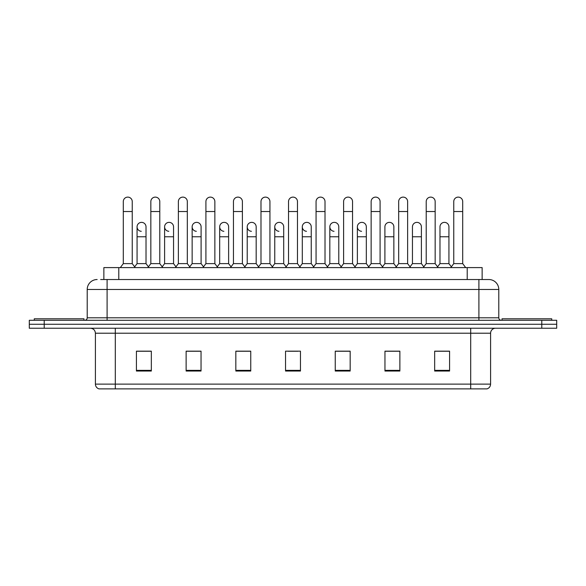 <?xml version="1.0" encoding="UTF-8"?>
<svg xmlns="http://www.w3.org/2000/svg" width="586" height="586" viewBox="0 0 586 586"><rect width="100%" height="100%" fill="white"/><g stroke="black" fill="none" stroke-linecap="round" stroke-linejoin="round"><path stroke-width="0.88" d="M103.869 279.529L103.869 267.597L482.132 267.597L482.132 279.529M490.592 384.116C490.453 386.496 489.259 388.086 487.01 388.884L470.705 388.884L470.705 384.116L490.592 384.116L490.592 333.214A4.974 4.974 0 0 1 495.558 328.241M470.705 388.884L98.99 388.884A4.974 4.974 0 0 1 95.408 384.116L95.408 333.214C95.115 330.196 93.46 328.541 90.442 328.241M44.214 320.293L556.7 320.293L556.7 324.263L29.3 324.263L29.3 328.241L44.214 328.241L44.214 324.263L29.3 324.263L29.3 320.293L44.214 320.293L44.214 324.263L556.7 324.263L556.7 328.241L44.214 328.241M449.579 371.041L449.579 351.161L434.666 351.161L434.666 371.041L449.579 371.041M399.872 371.041L399.872 351.161L384.958 351.161L384.958 371.041L399.872 371.041M350.164 371.041L350.164 351.161L335.251 351.161L335.251 371.041L350.164 371.041M151.334 371.041L151.334 351.161L136.421 351.161L136.421 371.041L151.334 371.041M201.042 371.041L201.042 351.161L186.128 351.161L186.128 371.041L201.042 371.041M250.749 371.041L250.749 351.161L235.836 351.161L235.836 371.041L250.749 371.041M300.457 371.041L300.457 351.161L285.543 351.161L285.543 371.041L300.457 371.041M461.768 388.884L124.232 388.884M398.18 351.256L394.356 351.256M434.666 351.256L449.433 351.256M439.485 351.256L435.662 351.256M246.721 351.256L242.897 351.256M191.644 351.256L187.82 351.256M150.338 351.256L146.515 351.256M136.567 351.256L151.334 351.256M343.103 351.256L339.279 351.256M288.026 351.256L297.974 351.256M250.749 351.256L235.836 351.256M201.042 351.256L186.128 351.256M350.164 351.256L335.251 351.256M399.872 351.256L384.958 351.256M100.858 279.529L485.369 279.529M100.631 279.529L107.091 279.529L107.091 289.469L87.211 289.469L87.211 317.802A2.483 2.483 0 0 1 84.721 320.293M97.151 279.529A9.94 9.94 0 0 0 87.211 289.469M488.849 279.529A9.94 9.94 0 0 1 498.789 289.469L478.909 289.469L478.909 279.529L488.695 279.529M498.789 289.469L498.789 317.802C498.935 319.311 499.763 320.139 501.279 320.293M123.294 211.531L132.246 211.531L132.246 263.619L123.294 263.619L123.294 201.584A4.476 4.476 0 0 1 128.056 197.123A4.476 4.476 0 0 1 132.246 201.584A4.476 4.476 0 0 0 128.056 197.123M123.294 263.619L120.313 267.597M132.246 263.619L135.227 267.597M141.263 231.302A4.476 4.476 0 0 1 137.065 226.841A4.476 4.476 0 0 1 141.819 222.372A4.476 4.476 0 0 1 146.017 226.841L146.017 236.781L137.065 236.781L137.065 226.841M146.017 236.781L146.017 263.619L137.065 263.619L137.065 236.781M137.065 263.619L134.655 266.835M146.017 263.619L148.426 266.835M150.836 211.531L159.78 211.531L159.78 263.619L150.836 263.619L150.836 201.584A4.476 4.476 0 0 1 155.59 197.123A4.476 4.476 0 0 1 159.78 201.584A4.476 4.476 0 0 0 155.59 197.123M150.836 263.619L147.855 267.597M159.78 263.619L162.769 267.597M178.371 211.531L187.322 211.531L187.322 263.619L178.371 263.619L178.371 201.584A4.476 4.476 0 0 1 183.125 197.123A4.476 4.476 0 0 1 187.322 201.584A4.476 4.476 0 0 0 183.125 197.123M178.371 263.619L175.39 267.597M187.322 263.619L190.304 267.597M205.913 211.531L214.857 211.531L214.857 263.619L205.913 263.619L205.913 201.584A4.476 4.476 0 0 1 210.667 197.123A4.476 4.476 0 0 1 214.857 201.584A4.476 4.476 0 0 0 210.667 197.123M205.913 263.619L202.932 267.597M214.857 263.619L217.838 267.597M233.448 211.531L242.399 211.531L242.399 263.619L233.448 263.619L233.448 201.584A4.476 4.476 0 0 1 238.202 197.123A4.476 4.476 0 0 1 242.399 201.584A4.476 4.476 0 0 0 238.202 197.123M233.448 263.619L230.466 267.597M242.399 263.619L245.38 267.597M168.797 231.302A4.476 4.476 0 0 1 164.607 226.841A4.476 4.476 0 0 1 169.361 222.372A4.476 4.476 0 0 1 173.551 226.841L173.551 236.781L164.607 236.781L164.607 226.841M173.551 236.781L173.551 263.619L164.607 263.619L164.607 236.781M164.607 263.619L162.197 266.835M173.551 263.619L175.961 266.835M196.332 231.302A4.476 4.476 0 0 1 192.142 226.841A4.476 4.476 0 0 1 196.896 222.372A4.476 4.476 0 0 1 201.093 226.841L201.093 236.781L192.142 236.781L192.142 226.841M201.093 236.781L201.093 263.619L192.142 263.619L192.142 236.781M192.142 263.619L189.732 266.835M201.093 263.619L203.503 266.835M223.874 231.302A4.476 4.476 0 0 1 219.684 226.841A4.476 4.476 0 0 1 224.438 222.372A4.476 4.476 0 0 1 228.628 226.841L228.628 236.781L219.684 236.781L219.684 226.841M228.628 236.781L228.628 263.619L219.684 263.619L219.684 236.781M219.684 263.619L217.267 266.835M228.628 263.619L231.038 266.835M83.981 320.293L83.981 318.799L34.274 318.799L34.274 320.293M551.726 320.293L551.726 318.799L502.019 318.799L502.019 320.293M260.99 211.531L269.934 211.531L269.934 263.619L260.99 263.619L260.99 201.584A4.476 4.476 0 0 1 265.744 197.123A4.476 4.476 0 0 1 269.934 201.584A4.476 4.476 0 0 0 265.744 197.123M260.99 263.619L258.008 267.597M269.934 263.619L272.915 267.597M288.524 211.531L297.476 211.531L297.476 263.619L288.524 263.619L288.524 201.584A4.476 4.476 0 0 1 293.278 197.123A4.476 4.476 0 0 1 297.476 201.584A4.476 4.476 0 0 0 293.278 197.123M288.524 263.619L285.543 267.597M297.476 263.619L300.457 267.597M316.066 211.531L325.01 211.531L325.01 263.619L316.066 263.619L316.066 201.584A4.476 4.476 0 0 1 320.82 197.123A4.476 4.476 0 0 1 325.01 201.584A4.476 4.476 0 0 0 320.82 197.123M316.066 263.619L313.085 267.597M325.01 263.619L327.992 267.597M251.409 231.302A4.476 4.476 0 0 1 247.219 226.841A4.476 4.476 0 0 1 251.973 222.372A4.476 4.476 0 0 1 256.17 226.841L256.17 236.781L247.219 236.781L247.219 226.841M256.17 236.781L256.17 263.619L247.219 263.619L247.219 236.781M247.219 263.619L244.809 266.835M256.17 263.619L258.58 266.835M278.951 231.302A4.476 4.476 0 0 1 274.761 226.841A4.476 4.476 0 0 1 279.515 222.372A4.476 4.476 0 0 1 283.705 226.841L283.705 236.781L274.761 236.781L274.761 226.841M283.705 236.781L283.705 263.619L274.761 263.619L274.761 236.781M274.761 263.619L272.344 266.835M283.705 263.619L286.115 266.835M306.485 231.302A4.476 4.476 0 0 1 302.295 226.841A4.476 4.476 0 0 1 307.049 222.372A4.476 4.476 0 0 1 311.239 226.841L311.239 236.781L302.295 236.781L302.295 226.841M311.239 236.781L311.239 263.619L302.295 263.619L302.295 236.781M302.295 263.619L299.885 266.835M311.239 263.619L313.656 266.835M343.601 211.531L352.552 211.531L352.552 263.619L343.601 263.619L343.601 201.584A4.476 4.476 0 0 1 348.355 197.123A4.476 4.476 0 0 1 352.552 201.584A4.476 4.476 0 0 0 348.355 197.123M343.601 263.619L340.62 267.597M352.552 263.619L355.534 267.597M371.143 211.531L380.087 211.531L380.087 263.619L371.143 263.619L371.143 201.584A4.476 4.476 0 0 1 375.897 197.123A4.476 4.476 0 0 1 380.087 201.584A4.476 4.476 0 0 0 375.897 197.123M371.143 263.619L368.162 267.597M380.087 263.619L383.068 267.597M398.678 211.531L407.629 211.531L407.629 263.619L398.678 263.619L398.678 201.584A4.476 4.476 0 0 1 403.432 197.123A4.476 4.476 0 0 1 407.629 201.584A4.476 4.476 0 0 0 403.432 197.123M398.678 263.619L395.697 267.597M407.629 263.619L410.61 267.597M426.22 211.531L435.164 211.531L435.164 263.619L426.22 263.619L426.22 201.584A4.476 4.476 0 0 1 430.974 197.123A4.476 4.476 0 0 1 435.164 201.584A4.476 4.476 0 0 0 430.974 197.123M426.22 263.619L423.231 267.597M435.164 263.619L438.145 267.597M453.754 211.531L462.706 211.531L462.706 263.619L453.754 263.619L453.754 201.584A4.476 4.476 0 0 1 458.508 197.123A4.476 4.476 0 0 1 462.706 201.584A4.476 4.476 0 0 0 458.508 197.123M453.754 263.619L450.773 267.597M462.706 263.619L465.687 267.597M334.027 231.302A4.476 4.476 0 0 1 329.83 226.841A4.476 4.476 0 0 1 334.591 222.372A4.476 4.476 0 0 1 338.781 226.841L338.781 236.781L329.83 236.781L329.83 226.841M338.781 236.781L338.781 263.619L329.83 263.619L329.83 236.781M329.83 263.619L327.42 266.835M338.781 263.619L341.191 266.835M361.562 231.302A4.476 4.476 0 0 1 357.372 226.841A4.476 4.476 0 0 1 362.126 222.372A4.476 4.476 0 0 1 366.316 226.841L366.316 236.781L357.372 236.781L357.372 226.841M366.316 236.781L366.316 263.619L357.372 263.619L357.372 236.781M357.372 263.619L354.962 266.835M366.316 263.619L368.733 266.835M384.907 226.841A4.476 4.476 0 0 1 389.668 222.372A4.476 4.476 0 0 1 393.858 226.841L393.858 236.781L384.907 236.781L384.907 226.841M393.858 236.781L393.858 263.619L384.907 263.619L384.907 236.781M384.907 263.619L382.497 266.835M393.858 263.619L396.268 266.835M412.449 226.841A4.476 4.476 0 0 1 417.203 222.372A4.476 4.476 0 0 1 421.393 226.841L421.393 236.781L412.449 236.781L412.449 226.841M421.393 236.781L421.393 263.619L412.449 263.619L412.449 236.781M412.449 263.619L410.039 266.835M421.393 263.619L423.803 266.835M439.983 226.841A4.476 4.476 0 0 1 444.737 222.372A4.476 4.476 0 0 1 448.935 226.841L448.935 236.781L439.983 236.781L439.983 226.841M448.935 236.781L448.935 263.619L439.983 263.619L439.983 236.781M439.983 263.619L437.574 266.835M448.935 263.619L451.345 266.835M118.782 279.529L118.782 267.597M467.218 279.529L467.218 267.597M470.705 328.241L470.705 333.214L95.408 333.214M490.592 333.214L470.705 333.214L470.705 384.116L115.296 384.116L115.296 388.884M95.408 384.116L115.296 384.116L115.296 328.241M541.786 328.241L541.786 320.293M300.457 370.352L285.543 370.352M250.749 370.352L235.836 370.352M201.042 370.352L186.128 370.352M151.334 370.352L136.421 370.352M350.164 370.352L335.251 370.352M399.872 370.352L384.958 370.352M449.579 370.352L434.666 370.352M107.091 320.293L107.091 317.802L498.789 317.802M87.211 317.802L107.091 317.802L107.091 289.469L478.909 289.469L478.909 320.293M132.246 211.531L132.246 201.584M159.78 211.531L159.78 201.584M187.322 211.531L187.322 201.584M214.857 211.531L214.857 201.584M242.399 211.531L242.399 201.584M269.934 211.531L269.934 201.584M297.476 211.531L297.476 201.584M325.01 211.531L325.01 201.584M352.552 211.531L352.552 201.584M380.087 211.531L380.087 201.584M407.629 211.531L407.629 201.584M435.164 211.531L435.164 201.584M462.706 211.531L462.706 201.584"/></g></svg>
